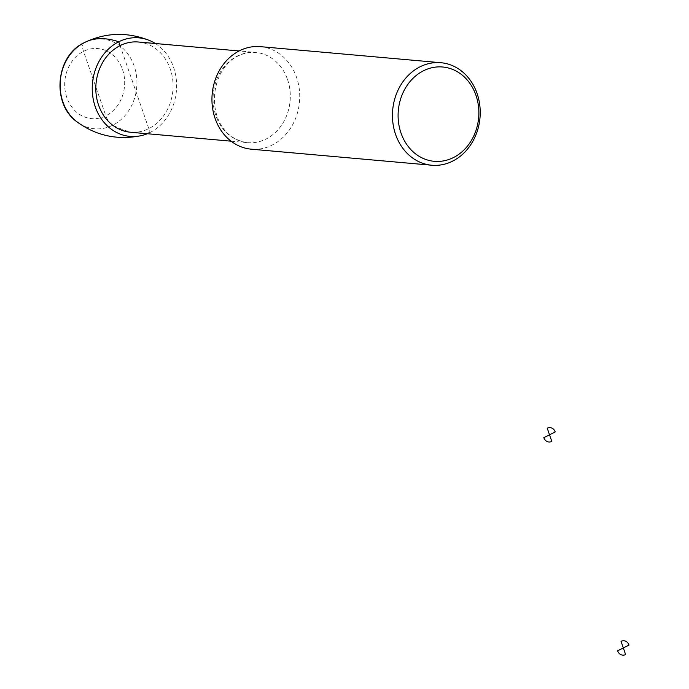 <?xml version="1.0" encoding="UTF-8"?>
<svg xmlns="http://www.w3.org/2000/svg" width="689" height="689" viewBox="0 0 689 689"><rect width="100%" height="100%" fill="white"/><g stroke="black" fill="none" stroke-linecap="round" stroke-linejoin="round"><path stroke-width="0.52" stroke-dasharray="3.44 2.58" d="M155.344 43.51A49.47 42.141 -84.9 0 1 173.611 67.436A49.47 42.141 -84.9 0 1 147.325 133.726M138.446 42.012A45.285 38.575 -84.9 0 1 170.295 69.107A45.285 38.575 -84.9 0 1 130.428 132.228M260.399 46.654A51.46 43.829 -84.9 0 1 296.589 77.444A51.46 43.829 -84.9 0 1 251.278 149.177M84.239 42.666A10.292 4.771 -116.7 0 0 83.524 51.365L105.839 115.804A10.292 4.771 -116.7 0 0 112.807 125.183A154.388 71.561 -116.7 0 0 150.133 132.452L120.067 45.62M83.498 43.045A45.026 38.351 -84.9 0 1 134.174 66.015A45.026 38.351 -84.9 0 1 122.401 118.336A45.026 38.351 -84.9 0 1 76.522 121.505M122.53 69.598A35.165 29.946 -84.9 0 1 90.423 118.482A35.165 29.946 -84.9 0 1 71.105 62.673A35.165 29.946 -84.9 0 1 122.53 69.598M287.537 79.528A45.285 38.575 -84.9 0 1 247.67 142.657A45.285 38.575 -84.9 0 1 213.263 94.126A45.285 38.575 -84.9 0 1 255.688 52.442A45.285 38.575 -84.9 0 1 287.537 79.528M231.091 141.176L247.67 142.657C198.492 135.802 206.278 50.4 255.688 52.442L239.117 50.96"/><path stroke-width="1.03" d="M147.325 133.726A49.47 42.141 -84.9 0 1 141.271 135.638A49.47 42.141 -84.9 0 1 92.464 83.386A49.47 42.141 -84.9 0 1 149.72 40.565A49.47 42.141 -84.9 0 1 155.344 43.51M231.091 141.176L130.428 132.228A45.285 38.575 -84.9 0 1 96.021 83.696A45.285 38.575 -84.9 0 1 138.446 42.012L239.117 50.96M431.77 165.231L251.278 149.177A51.46 43.829 -84.9 0 1 212.178 94.031A51.46 43.829 -84.9 0 1 260.399 46.654L440.891 62.716A51.46 43.829 -84.9 0 1 477.081 93.497A51.46 43.829 -84.9 0 1 431.77 165.231A51.46 43.829 -84.9 0 1 392.678 110.085A51.46 43.829 -84.9 0 1 440.891 62.716M475.97 95.332A47.343 40.324 -84.9 0 1 432.752 161.148A47.343 40.324 -84.9 0 1 406.725 86.013A47.343 40.324 -84.9 0 1 475.97 95.332M120.067 45.62L118.741 41.788A154.388 71.561 -116.7 0 0 84.239 42.666M547.23 428.213L549.521 434.811L555.222 431.943A7.209 6.132 95.1 0 0 547.23 428.213M549.521 434.811L543.81 437.679A7.209 6.132 95.1 0 0 551.803 441.416L549.521 434.811M621.039 641.347L623.321 647.944L629.023 645.085A7.209 6.132 95.1 0 0 621.039 641.347M623.321 647.944L617.62 650.812A7.209 6.132 95.1 0 0 625.612 654.55L623.321 647.944M141.262 135.638C117.388 140.461 95.814 135.75 76.522 121.505A45.026 38.351 -84.9 0 1 60.322 80.527A45.026 38.351 -84.9 0 1 83.498 43.045C105.004 32.426 127.077 31.599 149.72 40.565M76.522 121.505C51.511 103.41 55.688 56.438 83.498 43.045"/></g></svg>
